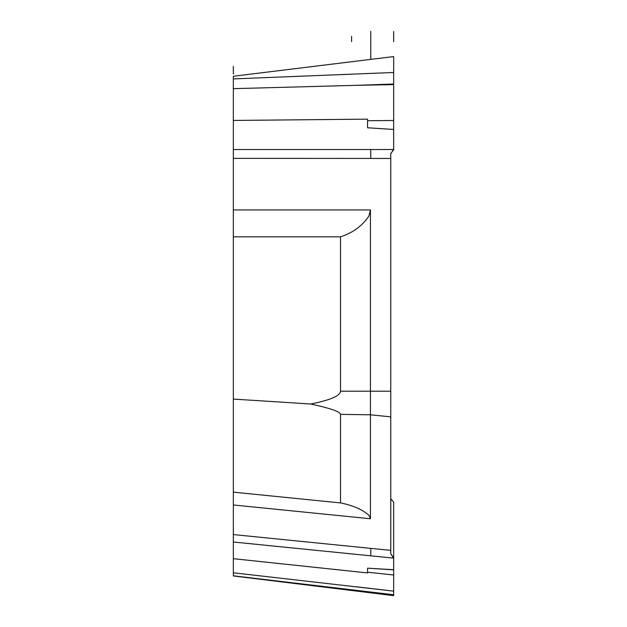 <?xml version="1.0" encoding="UTF-8"?>
<svg xmlns="http://www.w3.org/2000/svg" width="627" height="627" viewBox="0 0 627 627"><rect width="100%" height="100%" fill="white"/><g stroke="black" fill="none" stroke-linecap="round" stroke-linejoin="round"><path stroke-width="0.94" d="M233.338 399.078L310.741 404.023C330.351 408.255 340.281 411.704 340.524 414.369L340.524 502.925L233.338 492.14L233.338 149.524L393.662 149.524L390.762 153.521L390.762 553.876L393.662 558.132L233.338 542.01L233.338 558.681L367.547 572.929L367.547 568.18L393.662 569.849L393.662 591.143L233.338 572.788L233.338 558.681M390.762 391.201L370.447 391.201L370.447 414.8L390.762 416.845M310.741 404.023C330.351 400.081 340.281 395.809 340.524 391.201L340.524 236.818L233.338 236.818M233.338 149.524L233.338 76.259L393.662 56.571L393.662 84.606L393.662 84.026L356.183 85.327L393.662 84.606L393.662 129.452L393.662 59.628L393.662 72.489L233.338 78.916M356.183 586.778L393.662 591.143L393.662 595.65L233.338 575.962L233.338 572.788M233.338 492.14L233.338 542.01M393.662 502.251L390.762 498.7L393.662 502.251L393.662 557.669M340.524 502.925C352.688 505.323 362.155 509.43 368.927 515.237L370.447 518.764L370.447 414.8L340.524 414.369M367.547 568.18L393.662 569.724L393.662 558.132M393.662 574.998L367.547 572.224M340.524 391.201L370.447 391.201L370.447 209.951L368.927 216.056C362.155 226.01 352.688 232.93 340.524 236.818M393.662 149.524L393.662 129.452L367.547 127.783L367.547 119.154L233.338 120.447M367.547 120.729L393.662 120.478M233.338 88.666L356.183 85.327M393.662 31.428L393.662 41.648L393.662 31.428M370.761 33.921L370.761 41.648L370.761 33.921M233.338 74.057L233.338 66.337M351.59 36.444L351.59 41.648M370.761 31.35L370.761 59.385L370.761 31.35M233.338 575.813L393.662 594.741L393.662 557.669L390.762 553.876L390.762 153.521L393.662 149.963L393.662 129.452M233.338 534.557L370.761 548.382L370.761 555.828M390.762 550.349L370.761 548.382M370.447 518.764L233.338 504.97M233.338 158.365L390.762 158.435M370.761 149.524L370.761 158.365M233.338 209.951L370.447 209.951"/></g></svg>
